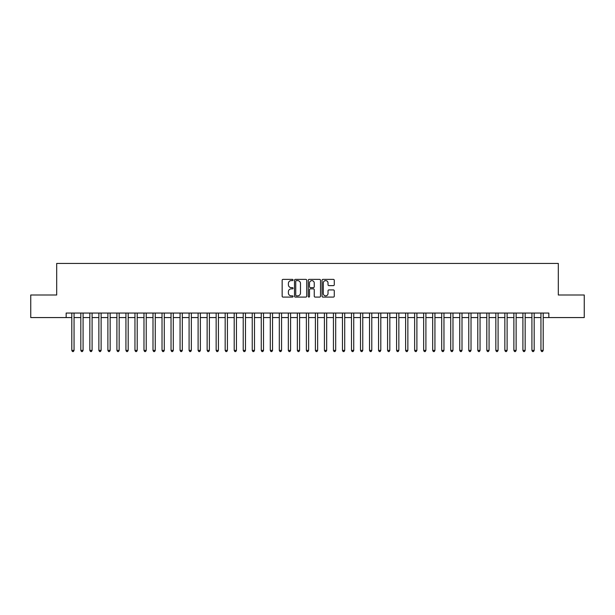 <?xml version="1.0" encoding="UTF-8"?>
<svg xmlns="http://www.w3.org/2000/svg" width="615" height="615" viewBox="0 0 615 615"><rect width="100%" height="100%" fill="white"/><g stroke="black" fill="none" stroke-linecap="round" stroke-linejoin="round"><path stroke-width="0.92" d="M293.063 280.002A0.623 0.623 0 0 0 292.448 279.379L283.038 279.379A0.884 0.884 0 0 0 282.154 280.271L282.154 296.207A0.884 0.884 0 0 0 283.038 297.091L292.448 297.091A0.623 0.623 0 0 0 293.063 296.476A0.623 0.623 0 0 0 292.448 295.853L291.226 295.853A2.837 2.837 0 0 1 288.397 293.017L288.397 291.695A2.837 2.837 0 0 1 291.226 288.858L292.448 288.858A0.623 0.623 0 0 0 293.063 288.235A0.623 0.623 0 0 0 292.448 287.62L291.226 287.62A2.837 2.837 0 0 1 288.397 284.783L288.397 283.454A2.837 2.837 0 0 1 291.226 280.625L292.448 280.625A0.623 0.623 0 0 0 293.063 280.002M333.384 285.629A0.884 0.884 0 0 0 334.268 284.737L334.268 280.271A0.884 0.884 0 0 0 333.384 279.379L322.929 279.379A0.884 0.884 0 0 0 322.045 280.271L322.045 296.207A0.884 0.884 0 0 0 322.929 297.091L333.384 297.091A0.884 0.884 0 0 0 334.268 296.207L334.268 290.803A0.884 0.884 0 0 0 333.384 289.919L328.91 289.919A0.884 0.884 0 0 0 328.026 290.803L328.026 293.486A2.368 2.368 0 0 1 325.658 295.853A2.368 2.368 0 0 1 323.282 293.486L323.282 282.992A2.368 2.368 0 0 1 325.658 280.625A2.368 2.368 0 0 1 328.026 282.992L328.026 284.737A0.884 0.884 0 0 0 328.91 285.629L333.384 285.629M66.159 317.563L30.75 317.563L30.75 295.008L56.688 295.008L56.688 263.428L558.312 263.428L558.312 295.008L584.25 295.008L584.25 317.563L548.841 317.563L548.841 313.05L66.159 313.05L66.159 317.563L71.801 317.563M306.724 280.271A0.884 0.884 0 0 0 305.839 279.379L295.392 279.379A0.884 0.884 0 0 0 294.5 280.271L294.5 296.207A0.884 0.884 0 0 0 295.392 297.091L305.839 297.091A0.884 0.884 0 0 0 306.724 296.207L306.724 280.271M309.161 279.379L319.608 279.379A0.884 0.884 0 0 1 320.5 280.271L320.5 296.207A0.884 0.884 0 0 1 319.608 297.091L315.141 297.091A0.884 0.884 0 0 1 314.25 296.207L314.25 289.742A0.884 0.884 0 0 0 313.366 288.858L310.398 288.858A0.884 0.884 0 0 0 309.514 289.742L309.514 296.476A0.623 0.623 0 0 1 308.891 297.091A0.623 0.623 0 0 1 308.276 296.476L308.276 280.271A0.884 0.884 0 0 1 309.161 279.379M74.054 317.563L80.819 317.563M83.079 317.563L89.844 317.563M92.096 317.563L98.869 317.563M101.121 317.563L107.886 317.563M110.147 317.563L116.912 317.563M119.164 317.563L125.929 317.563M128.189 317.563L134.954 317.563M137.207 317.563L143.979 317.563M146.232 317.563L152.997 317.563M155.257 317.563L162.022 317.563M164.274 317.563L171.039 317.563M173.299 317.563L180.064 317.563M182.317 317.563L189.089 317.563M191.342 317.563L198.107 317.563M200.367 317.563L207.132 317.563M209.384 317.563L216.149 317.563M218.41 317.563L225.175 317.563M227.427 317.563L234.2 317.563M236.452 317.563L243.217 317.563M245.477 317.563L252.242 317.563M254.495 317.563L261.26 317.563M263.52 317.563L270.285 317.563M272.537 317.563L279.31 317.563M281.562 317.563L288.327 317.563M290.588 317.563L297.353 317.563M299.605 317.563L306.37 317.563M308.63 317.563L315.395 317.563M317.648 317.563L324.413 317.563M326.673 317.563L333.438 317.563M335.69 317.563L342.463 317.563M344.715 317.563L351.48 317.563M353.74 317.563L360.505 317.563M362.758 317.563L369.523 317.563M371.783 317.563L378.548 317.563M380.8 317.563L387.573 317.563M389.825 317.563L396.59 317.563M398.851 317.563L405.616 317.563M407.868 317.563L414.633 317.563M416.893 317.563L423.658 317.563M425.911 317.563L432.683 317.563M434.936 317.563L441.701 317.563M443.961 317.563L450.726 317.563M452.978 317.563L459.743 317.563M462.003 317.563L468.768 317.563M471.021 317.563L477.793 317.563M480.046 317.563L486.811 317.563M489.071 317.563L495.836 317.563M498.089 317.563L504.854 317.563M507.114 317.563L513.879 317.563M516.131 317.563L522.904 317.563M525.156 317.563L531.921 317.563M534.181 317.563L540.946 317.563M543.199 317.563L548.841 317.563M296.361 280.625A0.623 0.623 0 0 0 295.746 281.24L295.746 295.231A0.623 0.623 0 0 0 296.361 295.853L297.645 295.853A2.837 2.837 0 0 0 300.481 293.017L300.481 283.454A2.837 2.837 0 0 0 297.645 280.625L296.361 280.625M314.25 283.038A2.368 2.368 0 0 0 311.882 280.663A2.368 2.368 0 0 0 309.514 283.038L309.514 286.736A0.884 0.884 0 0 0 310.398 287.62L313.366 287.62A0.884 0.884 0 0 0 314.25 286.736L314.25 283.038M74.054 313.05L74.054 350.396L71.801 350.396L71.801 313.05M74.054 350.396L73.377 351.572L72.478 351.572L71.801 350.396M83.079 313.05L83.079 350.396L80.819 350.396L80.819 313.05M83.079 350.396L82.402 351.572L81.495 351.572L80.819 350.396M92.096 313.05L92.096 350.396L89.844 350.396L89.844 313.05M92.096 350.396L91.42 351.572L90.52 351.572L89.844 350.396M101.121 313.05L101.121 350.396L98.869 350.396L98.869 313.05M101.121 350.396L100.445 351.572L99.545 351.572L98.869 350.396M110.147 313.05L110.147 350.396L107.886 350.396L107.886 313.05M110.147 350.396L109.47 351.572L108.563 351.572L107.886 350.396M119.164 313.05L119.164 350.396L116.912 350.396L116.912 313.05M119.164 350.396L118.487 351.572L117.588 351.572L116.912 350.396M128.189 313.05L128.189 350.396L125.929 350.396L125.929 313.05M128.189 350.396L127.513 351.572L126.605 351.572L125.929 350.396M137.207 313.05L137.207 350.396L134.954 350.396L134.954 313.05M137.207 350.396L136.53 351.572L135.631 351.572L134.954 350.396M146.232 313.05L146.232 350.396L143.979 350.396L143.979 313.05M146.232 350.396L145.555 351.572L144.656 351.572L143.979 350.396M155.257 313.05L155.257 350.396L152.997 350.396L152.997 313.05M155.257 350.396L154.58 351.572L153.673 351.572L152.997 350.396M164.274 313.05L164.274 350.396L162.022 350.396L162.022 313.05M164.274 350.396L163.598 351.572L162.698 351.572L162.022 350.396M173.299 313.05L173.299 350.396L171.039 350.396L171.039 313.05M173.299 350.396L172.623 351.572L171.716 351.572L171.039 350.396M182.317 313.05L182.317 350.396L180.064 350.396L180.064 313.05M182.317 350.396L181.64 351.572L180.741 351.572L180.064 350.396M191.342 313.05L191.342 350.396L189.089 350.396L189.089 313.05M191.342 350.396L190.665 351.572L189.766 351.572L189.089 350.396M200.367 313.05L200.367 350.396L198.107 350.396L198.107 313.05M200.367 350.396L199.691 351.572L198.783 351.572L198.107 350.396M209.384 313.05L209.384 350.396L207.132 350.396L207.132 313.05M209.384 350.396L208.708 351.572L207.809 351.572L207.132 350.396M218.41 313.05L218.41 350.396L216.149 350.396L216.149 313.05M218.41 350.396L217.733 351.572L216.826 351.572L216.149 350.396M227.427 313.05L227.427 350.396L225.175 350.396L225.175 313.05M227.427 350.396L226.75 351.572L225.851 351.572L225.175 350.396M236.452 313.05L236.452 350.396L234.2 350.396L234.2 313.05M236.452 350.396L235.776 351.572L234.876 351.572L234.2 350.396M245.477 313.05L245.477 350.396L243.217 350.396L243.217 313.05M245.477 350.396L244.801 351.572L243.894 351.572L243.217 350.396M254.495 313.05L254.495 350.396L252.242 350.396L252.242 313.05M254.495 350.396L253.818 351.572L252.919 351.572L252.242 350.396M263.52 313.05L263.52 350.396L261.26 350.396L261.26 313.05M263.52 350.396L262.843 351.572L261.936 351.572L261.26 350.396M272.537 313.05L272.537 350.396L270.285 350.396L270.285 313.05M272.537 350.396L271.861 351.572L270.961 351.572L270.285 350.396M281.562 313.05L281.562 350.396L279.31 350.396L279.31 313.05M281.562 350.396L280.886 351.572L279.986 351.572L279.31 350.396M290.588 313.05L290.588 350.396L288.327 350.396L288.327 313.05M290.588 350.396L289.903 351.572L289.004 351.572L288.327 350.396M299.605 313.05L299.605 350.396L297.353 350.396L297.353 313.05M299.605 350.396L298.928 351.572L298.029 351.572L297.353 350.396M308.63 313.05L308.63 350.396L306.37 350.396L306.37 313.05M308.63 350.396L307.954 351.572L307.046 351.572L306.37 350.396M317.648 313.05L317.648 350.396L315.395 350.396L315.395 313.05M317.648 350.396L316.971 351.572L316.072 351.572L315.395 350.396M326.673 313.05L326.673 350.396L324.413 350.396L324.413 313.05M326.673 350.396L325.996 351.572L325.097 351.572L324.413 350.396M335.69 313.05L335.69 350.396L333.438 350.396L333.438 313.05M335.69 350.396L335.014 351.572L334.114 351.572L333.438 350.396M344.715 313.05L344.715 350.396L342.463 350.396L342.463 313.05M344.715 350.396L344.039 351.572L343.139 351.572L342.463 350.396M353.74 313.05L353.74 350.396L351.48 350.396L351.48 313.05M353.74 350.396L353.064 351.572L352.157 351.572L351.48 350.396M362.758 313.05L362.758 350.396L360.505 350.396L360.505 313.05M362.758 350.396L362.081 351.572L361.182 351.572L360.505 350.396M371.783 313.05L371.783 350.396L369.523 350.396L369.523 313.05M371.783 350.396L371.106 351.572L370.199 351.572L369.523 350.396M380.8 313.05L380.8 350.396L378.548 350.396L378.548 313.05M380.8 350.396L380.124 351.572L379.224 351.572L378.548 350.396M389.825 313.05L389.825 350.396L387.573 350.396L387.573 313.05M389.825 350.396L389.149 351.572L388.25 351.572L387.573 350.396M398.851 313.05L398.851 350.396L396.59 350.396L396.59 313.05M398.851 350.396L398.174 351.572L397.267 351.572L396.59 350.396M407.868 313.05L407.868 350.396L405.616 350.396L405.616 313.05M407.868 350.396L407.191 351.572L406.292 351.572L405.616 350.396M416.893 313.05L416.893 350.396L414.633 350.396L414.633 313.05M416.893 350.396L416.217 351.572L415.31 351.572L414.633 350.396M425.911 313.05L425.911 350.396L423.658 350.396L423.658 313.05M425.911 350.396L425.234 351.572L424.335 351.572L423.658 350.396M434.936 313.05L434.936 350.396L432.683 350.396L432.683 313.05M434.936 350.396L434.259 351.572L433.36 351.572L432.683 350.396M443.961 313.05L443.961 350.396L441.701 350.396L441.701 313.05M443.961 350.396L443.284 351.572L442.377 351.572L441.701 350.396M452.978 313.05L452.978 350.396L450.726 350.396L450.726 313.05M452.978 350.396L452.302 351.572L451.402 351.572L450.726 350.396M462.003 313.05L462.003 350.396L459.743 350.396L459.743 313.05M462.003 350.396L461.327 351.572L460.42 351.572L459.743 350.396M471.021 313.05L471.021 350.396L468.768 350.396L468.768 313.05M471.021 350.396L470.344 351.572L469.445 351.572L468.768 350.396M480.046 313.05L480.046 350.396L477.793 350.396L477.793 313.05M480.046 350.396L479.369 351.572L478.47 351.572L477.793 350.396M489.071 313.05L489.071 350.396L486.811 350.396L486.811 313.05M489.071 350.396L488.395 351.572L487.487 351.572L486.811 350.396M498.089 313.05L498.089 350.396L495.836 350.396L495.836 313.05M498.089 350.396L497.412 351.572L496.513 351.572L495.836 350.396M507.114 313.05L507.114 350.396L504.854 350.396L504.854 313.05M507.114 350.396L506.437 351.572L505.53 351.572L504.854 350.396M516.131 313.05L516.131 350.396L513.879 350.396L513.879 313.05M516.131 350.396L515.455 351.572L514.555 351.572L513.879 350.396M525.156 313.05L525.156 350.396L522.904 350.396L522.904 313.05M525.156 350.396L524.48 351.572L523.58 351.572L522.904 350.396M534.181 313.05L534.181 350.396L531.921 350.396L531.921 313.05M534.181 350.396L533.505 351.572L532.598 351.572L531.921 350.396M543.199 313.05L543.199 350.396L540.946 350.396L540.946 313.05M543.199 350.396L542.522 351.572L541.623 351.572L540.946 350.396"/></g></svg>
